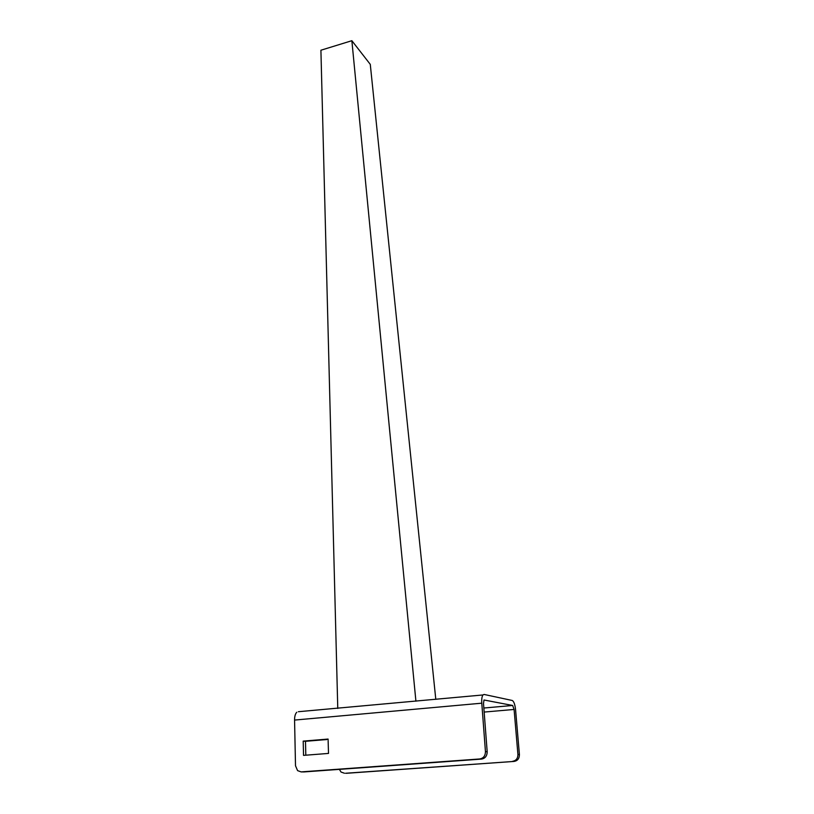 <?xml version="1.0" encoding="UTF-8"?>
<svg xmlns="http://www.w3.org/2000/svg" width="814" height="814" viewBox="0 0 814 814"><rect width="100%" height="100%" fill="white"/><g stroke="black" fill="none" stroke-linecap="round" stroke-linejoin="round"><path stroke-width="1.22" d="M296.795 712.25C295.309 713.715 294.566 716.32 294.566 720.075L295.502 765.76L297.578 770.624L301.099 771.896L479.751 758.963C483.485 758.272 485.388 755.809 485.449 751.587L481.786 703.184C481.542 699.206 481.929 696.469 482.936 694.963L298.362 711.711M301.139 771.896L302.543 771.947M484.157 712.067L514.092 709.452L517.918 754.456L519.413 754.588L515.577 709.747C514.977 704.436 513.858 701.342 512.23 700.478L484.076 694.444L482.936 694.963M514.092 709.452L512.657 705.473L483.994 699.989L483.506 703.52L487.179 751.739C487.118 755.952 485.225 758.404 481.501 759.096L479.751 758.963M519.413 754.588C519.383 758.495 517.633 760.775 514.143 761.416L345.543 773.259M514.143 761.416L346.449 773.29M512.627 761.304C516.127 760.663 517.897 758.383 517.918 754.456M339.357 769.372L341.056 772.048L344.444 773.229M328.51 753.418L303.53 755.372L303.205 741.127L328.083 739.061L328.51 753.418M305.81 755.189L305.484 741.3L328.093 739.438M303.449 771.967L481.501 759.096M303.205 741.127L305.484 741.3M337.769 708.445L320.909 50.224L351.862 40.7L415.913 701.19M435.795 699.348L370.278 64.357L351.862 40.7M512.657 705.473L483.852 708.027M294.566 720.075L481.786 703.184M485.449 751.587L487.179 751.739"/></g></svg>
